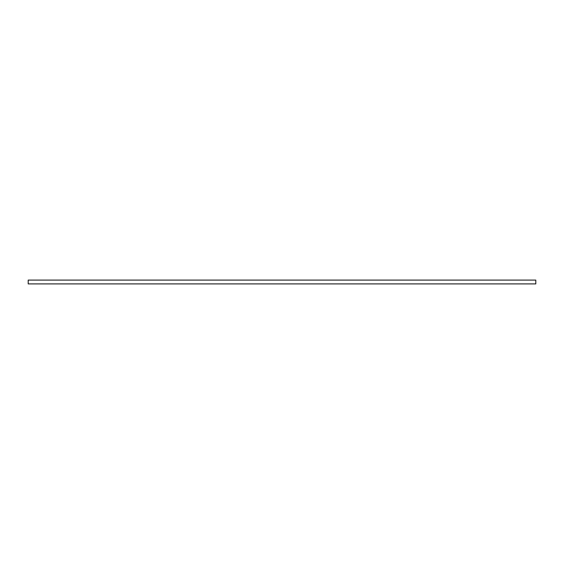 <?xml version="1.0" encoding="UTF-8"?>
<svg xmlns="http://www.w3.org/2000/svg" width="564" height="564" viewBox="0 0 564 564"><rect width="100%" height="100%" fill="white"/><g stroke="black" fill="none" stroke-linecap="round" stroke-linejoin="round"><path stroke-width="0.85" d="M282 280.096L535.8 280.096L535.8 283.903L28.2 283.903L28.2 280.096L282 280.096"/></g></svg>
